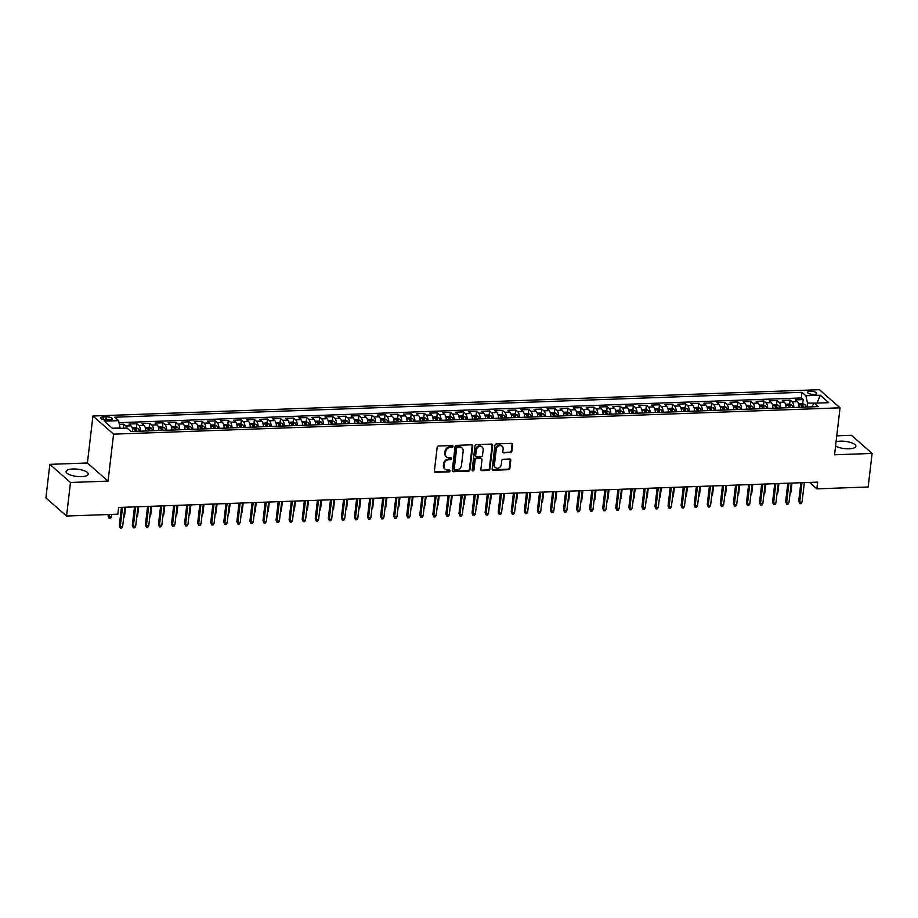 <?xml version="1.0" encoding="UTF-8"?>
<svg xmlns="http://www.w3.org/2000/svg" width="918" height="918" viewBox="0 0 918 918"><rect width="100%" height="100%" fill="white"/><g stroke="black" fill="none" stroke-linecap="round" stroke-linejoin="round"><path stroke-width="1.38" d="M453.01 446.4A0.987 0.838 131.3 0 0 452.218 445.505L438.597 445.999A1.4 1.193 131.3 0 0 437.163 447.364L434.375 471.083A1.4 1.193 131.3 0 0 435.499 472.345L449.131 471.852A0.987 0.838 131.3 0 0 449.338 470.016L447.582 470.073A4.487 3.833 131.3 0 1 445.115 469.236A4.487 3.833 131.3 0 1 443.968 466.011L444.209 464.026A4.487 3.833 131.3 0 1 448.799 459.666L450.566 459.608A0.987 0.838 131.3 0 0 450.784 457.761L449.017 457.818A4.487 3.833 131.3 0 1 446.55 456.98A4.487 3.833 131.3 0 1 445.414 453.756L445.643 451.782A4.487 3.833 131.3 0 1 450.245 447.41L452 447.353A0.987 0.838 131.3 0 0 453.01 446.4M446.55 456.98L445.999 456.487A4.487 3.833 131.3 0 1 444.851 453.262L445.081 451.289A4.487 3.833 131.3 0 1 449.682 446.928L451.449 446.859A0.987 0.838 131.3 0 0 452.413 445.528M434.501 471.783A1.4 1.193 131.3 0 0 434.937 471.863L448.569 471.37A0.987 0.838 131.3 0 0 449.533 470.027M445.115 469.236L444.553 468.742A4.487 3.833 131.3 0 1 443.417 465.518L443.646 463.544A4.487 3.833 131.3 0 1 448.248 459.172L450.004 459.115A0.987 0.838 131.3 0 0 450.979 457.772M835.564 446.045A11.154 3.638 6.7 0 0 849.139 448.799A11.154 3.638 6.7 0 0 855.863 446.286A11.154 3.638 6.7 0 0 840.44 441.156A11.154 3.638 6.7 0 0 836.057 441.81M72.797 468.983A11.154 3.638 6.7 0 0 66.073 471.496A11.154 3.638 6.7 0 0 81.507 476.626A11.154 3.638 6.7 0 0 88.231 474.101A11.154 3.638 6.7 0 0 72.797 468.983M810.342 391.298A4.579 1.492 6.7 0 0 807.588 392.33A4.579 1.492 6.7 0 0 813.922 394.43A4.579 1.492 6.7 0 0 816.676 393.397A4.579 1.492 6.7 0 0 810.342 391.298M510.419 452.643A1.4 1.193 131.3 0 0 511.854 451.277L512.634 444.633A1.4 1.193 131.3 0 0 511.51 443.36L496.374 443.91A1.4 1.193 131.3 0 0 494.94 445.276L492.151 468.983A1.4 1.193 131.3 0 0 493.276 470.257L508.411 469.706A1.4 1.193 131.3 0 0 509.846 468.341L510.798 460.308A1.4 1.193 131.3 0 0 509.662 459.034L503.19 459.275A1.4 1.193 131.3 0 0 501.756 460.629L501.285 464.623A3.752 3.202 131.3 0 1 494.423 464.864L496.259 449.258A3.752 3.202 131.3 0 1 503.121 449.005L502.812 451.61A1.4 1.193 131.3 0 0 503.936 452.884L509.857 452.161A1.4 1.193 131.3 0 0 511.292 450.795L512.072 444.14A1.4 1.193 131.3 0 0 511.957 443.428M834.531 454.789L872.1 453.435L868.164 486.988L816.871 488.846L817.663 482.134L118.617 507.47L117.837 514.172L66.544 516.031L70.491 482.478L108.06 481.124L113.568 434.145L840.05 407.821L834.531 454.789M472.747 446.079A1.4 1.193 131.3 0 0 471.623 444.805L456.487 445.356A1.4 1.193 131.3 0 0 455.053 446.722L452.264 470.429A1.4 1.193 131.3 0 0 453.389 471.703L468.524 471.152A1.4 1.193 131.3 0 0 469.959 469.786L472.747 446.079L472.185 445.586A1.4 1.193 131.3 0 0 472.07 444.874M476.431 444.633L491.566 444.082A1.4 1.193 131.3 0 1 492.691 445.356L489.902 469.064A1.4 1.193 131.3 0 1 488.468 470.429L481.996 470.659A1.4 1.193 131.3 0 1 480.86 469.396L481.996 459.78A1.4 1.193 131.3 0 0 480.871 458.507L476.568 458.656A1.4 1.193 131.3 0 0 475.134 460.021L473.952 470.039A0.987 0.838 131.3 0 1 472.162 470.096L474.996 445.999A1.4 1.193 131.3 0 1 476.431 444.633M802.699 403.736L803.193 399.594L795.344 399.869L797.386 401.659L792.165 401.854A5.715 2.306 87.9 0 1 793.852 407.5M789.641 404.207L790.123 400.064L782.285 400.351L784.316 402.13L779.095 402.325A5.715 2.306 87.9 0 1 780.782 407.982M776.571 404.677L777.053 400.535L769.215 400.822L771.258 402.612L766.025 402.795A5.715 2.306 87.9 0 1 767.712 408.453M763.501 405.159L763.994 401.005L756.145 401.292L758.188 403.082L752.967 403.277A5.715 2.306 87.9 0 1 754.653 408.923M750.442 405.63L750.924 401.487L743.087 401.763L745.118 403.553L739.897 403.748A5.715 2.306 87.9 0 1 741.583 409.394M737.372 406.1L737.854 401.958L730.017 402.245L732.059 404.035L726.826 404.218A5.715 2.306 87.9 0 1 728.513 409.876M724.302 406.571L724.795 402.428L716.947 402.715L718.989 404.505L713.768 404.689A5.715 2.306 87.9 0 1 715.455 410.346M711.243 407.053L711.725 402.899L703.888 403.186L705.919 404.976L700.698 405.171A5.715 2.306 87.9 0 1 702.385 410.816M698.173 407.523L698.655 403.381L690.818 403.656L692.86 405.446L687.628 405.641A5.715 2.306 87.9 0 1 689.315 411.298M685.103 407.994L685.597 403.851L677.748 404.138L679.79 405.928L674.569 406.112A5.715 2.306 87.9 0 1 676.256 411.769M672.045 408.464L672.527 404.322L664.689 404.608L666.72 406.399L661.499 406.582A5.715 2.306 87.9 0 1 663.186 412.239M658.975 408.946L659.457 404.804L651.619 405.079L653.662 406.869L648.429 407.064A5.715 2.306 87.9 0 1 650.116 412.71M645.905 409.417L646.398 405.274L638.549 405.561L640.592 407.34L635.371 407.535A5.715 2.306 87.9 0 1 637.058 413.192M632.846 409.887L633.328 405.745L625.491 406.031L627.522 407.821L622.301 408.005A5.715 2.306 87.9 0 1 623.988 413.662M619.776 410.369L620.258 406.215L612.421 406.502L614.463 408.292L609.231 408.476A5.715 2.306 87.9 0 1 610.918 414.133M606.706 410.839L607.2 406.697L599.351 406.972L601.393 408.762L596.172 408.958A5.715 2.306 87.9 0 1 597.859 414.603M593.648 411.31L594.13 407.167L586.292 407.454L588.323 409.233L583.102 409.428A5.715 2.306 87.9 0 1 584.789 415.085M580.578 411.78L581.06 407.638L573.222 407.925L575.265 409.715L570.032 409.898A5.715 2.306 87.9 0 1 571.719 415.556M567.508 412.262L568.001 408.108L560.164 408.395L562.195 410.185L556.974 410.369A5.715 2.306 87.9 0 1 558.66 416.026M554.449 412.733L554.931 408.59L547.094 408.866L549.125 410.656L543.904 410.851A5.715 2.306 87.9 0 1 545.59 416.497M541.379 413.203L541.861 409.061L534.024 409.348L536.066 411.138L530.833 411.321A5.715 2.306 87.9 0 1 532.52 416.979M528.309 413.674L528.802 409.531L520.965 409.818L522.996 411.608L517.775 411.792A5.715 2.306 87.9 0 1 519.462 417.449M515.25 414.156L515.732 410.002L507.895 410.289L509.926 412.079L504.705 412.274A5.715 2.306 87.9 0 1 506.392 417.919M502.18 414.626L502.662 410.484L494.825 410.759L496.868 412.549L491.635 412.744A5.715 2.306 87.9 0 1 493.322 418.39M489.11 415.097L489.604 410.954L481.766 411.241L483.797 413.031L478.576 413.215A5.715 2.306 87.9 0 1 480.263 418.872M476.052 415.567L476.534 411.425L468.696 411.712L470.727 413.502L465.506 413.685A5.715 2.306 87.9 0 1 467.193 419.342M462.982 416.049L463.464 411.895L455.626 412.182L457.669 413.972L452.436 414.167A5.715 2.306 87.9 0 1 454.123 419.813M449.912 416.52L450.405 412.377L442.568 412.652L444.599 414.443L439.378 414.638A5.715 2.306 87.9 0 1 441.065 420.295M436.853 416.99L437.335 412.848L429.498 413.134L431.529 414.925L426.308 415.108A5.715 2.306 87.9 0 1 427.995 420.765M423.783 417.472L424.265 413.318L416.428 413.605L418.47 415.395L413.238 415.579A5.715 2.306 87.9 0 1 414.925 421.236M410.713 417.942L411.207 413.8L403.369 414.075L405.4 415.865L400.179 416.061A5.715 2.306 87.9 0 1 401.866 421.706M397.655 418.413L398.137 414.27L390.299 414.557L392.33 416.336L387.109 416.531A5.715 2.306 87.9 0 1 388.796 422.188M384.585 418.883L385.067 414.741L377.229 415.028L379.272 416.818L374.039 417.001A5.715 2.306 87.9 0 1 375.726 422.659M371.515 419.365L372.008 415.211L364.171 415.498L366.202 417.288L360.981 417.472A5.715 2.306 87.9 0 1 362.667 423.129M358.456 419.836L358.938 415.693L351.101 415.969L353.132 417.759L347.911 417.954A5.715 2.306 87.9 0 1 349.597 423.6M345.386 420.306L345.868 416.164L338.031 416.451L340.073 418.229L334.841 418.424A5.715 2.306 87.9 0 1 336.527 424.082M332.316 420.777L332.809 416.634L324.972 416.921L327.003 418.711L321.782 418.895A5.715 2.306 87.9 0 1 323.469 424.552M319.257 421.259L319.739 417.105L311.902 417.392L313.933 419.182L308.712 419.377A5.715 2.306 87.9 0 1 310.399 425.023M306.187 421.729L306.669 417.587L298.832 417.862L300.874 419.652L295.642 419.847A5.715 2.306 87.9 0 1 297.329 425.493M293.117 422.2L293.611 418.057L285.773 418.344L287.804 420.134L282.583 420.318A5.715 2.306 87.9 0 1 284.27 425.975M280.059 422.67L280.541 418.528L272.703 418.815L274.734 420.605L269.513 420.788A5.715 2.306 87.9 0 1 271.2 426.445M266.989 423.152L267.471 418.998L259.633 419.285L261.676 421.075L256.443 421.27A5.715 2.306 87.9 0 1 258.13 426.916M253.919 423.623L254.412 419.48L246.575 419.755L248.606 421.546L243.385 421.741A5.715 2.306 87.9 0 1 245.072 427.386M240.86 424.093L241.342 419.951L233.505 420.237L235.536 422.028L230.315 422.211A5.715 2.306 87.9 0 1 232.002 427.868M227.79 424.564L228.272 420.421L220.435 420.708L222.477 422.498L217.245 422.682A5.715 2.306 87.9 0 1 218.932 428.339M214.72 425.045L215.214 420.892L207.376 421.178L209.407 422.969L204.186 423.164A5.715 2.306 87.9 0 1 205.873 428.809M201.662 425.516L202.144 421.373L194.306 421.66L196.337 423.439L191.116 423.634A5.715 2.306 87.9 0 1 192.803 429.291M188.592 425.986L189.074 421.844L181.236 422.131L183.279 423.921L178.046 424.105A5.715 2.306 87.9 0 1 179.733 429.762M175.522 426.468L176.015 422.314L168.178 422.601L170.209 424.391L164.988 424.575A5.715 2.306 87.9 0 1 166.674 430.232M162.463 426.939L162.945 422.796L155.108 423.072L157.139 424.862L151.918 425.057A5.715 2.306 87.9 0 1 153.604 430.703M149.393 427.409L149.875 423.267L142.038 423.554L144.08 425.332L138.847 425.527A5.715 2.306 87.9 0 1 140.534 431.185M136.323 427.88L136.816 423.737L128.979 424.024L131.01 425.814A5.715 2.306 87.9 0 1 132.697 431.46M106.855 420.008L109.724 419.893A4.429 1.446 6.7 0 0 112.398 418.895A4.429 1.446 6.7 0 0 106.27 416.864L103.39 416.967A4.429 1.446 6.7 0 0 100.716 417.965A4.429 1.446 6.7 0 0 106.855 420.008M113.568 434.145L92.925 416.015L819.407 389.691L840.05 407.821M803.193 399.594L801.322 397.953L801.976 392.307L114.704 417.22L118.606 420.651L120.166 428.35M801.976 392.307L805.889 395.738L820.256 395.222L828.747 402.669L814.369 403.186L818.282 406.617L130.999 431.529L127.086 428.098L112.719 428.614L104.239 421.167L118.606 420.651M123.276 428.236L123.746 424.208L125.789 425.998A5.715 2.306 87.9 0 1 126.948 428.098M136.816 423.737L138.847 425.527M149.875 423.267L151.918 425.057M162.945 422.796L164.988 424.575M176.015 422.314L178.046 424.105M189.074 421.844L191.116 423.634M202.144 421.373L204.186 423.164M215.214 420.892L217.245 422.682M228.272 420.421L230.315 422.211M241.342 419.951L243.385 421.741M254.412 419.48L256.443 421.27M267.471 418.998L269.513 420.788M280.541 418.528L282.583 420.318M293.611 418.057L295.642 419.847M306.669 417.587L308.712 419.377M319.739 417.105L321.782 418.895M332.809 416.634L334.841 418.424M345.868 416.164L347.911 417.954M358.938 415.693L360.981 417.472M372.008 415.211L374.039 417.001M385.067 414.741L387.109 416.531M398.137 414.27L400.179 416.061M411.207 413.8L413.238 415.579M424.265 413.318L426.308 415.108M437.335 412.848L439.378 414.638M450.405 412.377L452.436 414.167M463.464 411.895L465.506 413.685M476.534 411.425L478.576 413.215M489.604 410.954L491.635 412.744M502.662 410.484L504.705 412.274M515.732 410.002L517.775 411.792M528.802 409.531L530.833 411.321M541.861 409.061L543.904 410.851M554.931 408.59L556.974 410.369M568.001 408.108L570.032 409.898M581.06 407.638L583.102 409.428M594.13 407.167L596.172 408.958M607.2 406.697L609.231 408.476M620.258 406.215L622.301 408.005M633.328 405.745L635.371 407.535M646.398 405.274L648.429 407.064M659.457 404.804L661.499 406.582M672.527 404.322L674.569 406.112M685.597 403.851L687.628 405.641M698.655 403.381L700.698 405.171M711.725 402.899L713.768 404.689M724.795 402.428L726.826 404.218M737.854 401.958L739.897 403.748M750.924 401.487L752.967 403.277M763.994 401.005L766.025 402.795M777.053 400.535L779.095 402.325M790.123 400.064L792.165 401.854M801.322 397.953L119.053 422.67M123.746 424.208L119.42 424.368M816.595 403.105L807.484 403.071L807.025 407.03M120.212 427.972L112.317 428.258M108.06 481.124L87.405 462.993L49.836 464.347L70.491 482.478M49.836 464.347L45.9 497.9L66.544 516.031M872.1 453.435L851.456 435.304L836.757 435.832M87.405 462.993L92.925 416.015M809.561 482.42L816.871 488.846M817.043 403.094L820.256 395.222M811.478 406.869L814.369 403.186M145.767 430.99A5.715 2.306 -92.1 0 0 144.08 425.332M158.837 430.519A5.715 2.306 -92.1 0 0 157.139 424.862M171.895 430.049A5.715 2.306 -92.1 0 0 170.209 424.391M184.966 429.567A5.715 2.306 -92.1 0 0 183.279 423.921M198.036 429.096A5.715 2.306 -92.1 0 0 196.337 423.439M211.094 428.626A5.715 2.306 -92.1 0 0 209.407 422.969M224.164 428.155A5.715 2.306 -92.1 0 0 222.477 422.498M237.234 427.673A5.715 2.306 -92.1 0 0 235.536 422.028M250.293 427.203A5.715 2.306 -92.1 0 0 248.606 421.546M263.363 426.732A5.715 2.306 -92.1 0 0 261.676 421.075M276.433 426.25A5.715 2.306 -92.1 0 0 274.734 420.605M289.491 425.78A5.715 2.306 -92.1 0 0 287.804 420.134M302.561 425.309A5.715 2.306 -92.1 0 0 300.874 419.652M315.631 424.839A5.715 2.306 -92.1 0 0 313.933 419.182M328.69 424.357A5.715 2.306 -92.1 0 0 327.003 418.711M341.76 423.886A5.715 2.306 -92.1 0 0 340.073 418.229M354.83 423.416A5.715 2.306 -92.1 0 0 353.132 417.759M367.889 422.946A5.715 2.306 -92.1 0 0 366.202 417.288M380.959 422.464A5.715 2.306 -92.1 0 0 379.272 416.818M394.029 421.993A5.715 2.306 -92.1 0 0 392.33 416.336M407.087 421.523A5.715 2.306 -92.1 0 0 405.4 415.865M420.157 421.052A5.715 2.306 -92.1 0 0 418.47 415.395M433.216 420.57A5.715 2.306 -92.1 0 0 431.529 414.925M446.286 420.1A5.715 2.306 -92.1 0 0 444.599 414.443M459.356 419.629A5.715 2.306 -92.1 0 0 457.669 413.972M472.414 419.147A5.715 2.306 -92.1 0 0 470.727 413.502M485.484 418.677A5.715 2.306 -92.1 0 0 483.797 413.031M498.554 418.206A5.715 2.306 -92.1 0 0 496.868 412.549M511.613 417.736A5.715 2.306 -92.1 0 0 509.926 412.079M524.683 417.254A5.715 2.306 -92.1 0 0 522.996 411.608M537.753 416.783A5.715 2.306 -92.1 0 0 536.066 411.138M550.811 416.313A5.715 2.306 -92.1 0 0 549.125 410.656M563.881 415.843A5.715 2.306 -92.1 0 0 562.195 410.185M576.952 415.361A5.715 2.306 -92.1 0 0 575.265 409.715M590.01 414.89A5.715 2.306 -92.1 0 0 588.323 409.233M603.08 414.42A5.715 2.306 -92.1 0 0 601.393 408.762M616.15 413.949A5.715 2.306 -92.1 0 0 614.463 408.292M629.209 413.467A5.715 2.306 -92.1 0 0 627.522 407.821M642.279 412.997A5.715 2.306 -92.1 0 0 640.592 407.34M655.349 412.526A5.715 2.306 -92.1 0 0 653.662 406.869M668.407 412.056A5.715 2.306 -92.1 0 0 666.72 406.399M681.477 411.574A5.715 2.306 -92.1 0 0 679.79 405.928M694.547 411.103A5.715 2.306 -92.1 0 0 692.86 405.446M707.606 410.633A5.715 2.306 -92.1 0 0 705.919 404.976M720.676 410.151A5.715 2.306 -92.1 0 0 718.989 404.505M733.746 409.68A5.715 2.306 -92.1 0 0 732.059 404.035M746.804 409.21A5.715 2.306 -92.1 0 0 745.118 403.553M759.875 408.739A5.715 2.306 -92.1 0 0 758.188 403.082M772.945 408.258A5.715 2.306 -92.1 0 0 771.258 402.612M786.003 407.787A5.715 2.306 -92.1 0 0 784.316 402.13M799.073 407.317A5.715 2.306 -92.1 0 0 797.386 401.659M807.484 403.071L805.889 395.738M452.39 471.141A1.4 1.193 131.3 0 0 452.838 471.209L467.962 470.659A1.4 1.193 131.3 0 0 469.408 469.293L472.185 445.586M457.68 447.146A0.987 0.838 131.3 0 0 456.671 448.099L454.226 468.914A0.987 0.838 131.3 0 0 455.018 469.809L456.877 469.741A4.487 3.833 131.3 0 0 461.479 465.369L463.154 451.151A4.487 3.833 131.3 0 0 462.006 447.915A4.487 3.833 131.3 0 0 459.539 447.077L457.118 446.653A0.987 0.838 131.3 0 0 456.12 447.605L456.671 448.099M454.479 469.626L453.917 469.132A0.987 0.838 131.3 0 1 453.676 468.421L456.12 447.605M462.006 447.915L461.444 447.433A4.487 3.833 131.3 0 0 458.977 446.584L459.539 447.077M457.118 446.653L458.977 446.584M480.986 470.108A1.4 1.193 131.3 0 0 481.434 470.177L487.906 469.936A1.4 1.193 131.3 0 0 489.351 468.57L492.128 444.863A1.4 1.193 131.3 0 0 492.014 444.151M481.64 458.771L481.078 458.277A1.4 1.193 131.3 0 0 480.309 458.013L476.006 458.174A1.4 1.193 131.3 0 0 474.572 459.539L473.401 469.546L473.952 470.039M472.196 470.486A0.987 0.838 131.3 0 0 473.401 469.546M483.166 449.797A3.752 3.202 131.3 0 0 476.304 450.049L475.662 455.546A1.4 1.193 131.3 0 0 476.786 456.82L481.078 456.659A1.4 1.193 131.3 0 0 482.524 455.294L483.166 449.797M482.214 447.1L481.652 446.607A3.752 3.202 131.3 0 0 475.742 449.556L476.304 450.049M476.017 456.556L475.455 456.062A1.4 1.193 131.3 0 1 475.099 455.053L475.742 449.556M502.938 452.322A1.4 1.193 131.3 0 0 503.385 452.39L509.857 452.161M502.157 446.309L501.607 445.827A3.752 3.202 131.3 0 0 495.697 448.764L496.259 449.258M495.376 467.56L494.813 467.078A3.752 3.202 131.3 0 1 493.861 464.382L495.697 448.764M492.277 469.695A1.4 1.193 131.3 0 0 492.725 469.764L507.849 469.213A1.4 1.193 131.3 0 0 509.295 467.847L510.236 459.815A1.4 1.193 131.3 0 0 510.11 459.103M122.966 428.247L120.166 428.316M111.457 516.891L110.504 518.463L109.196 518.509L108.094 516.1L109.104 516.983L111.457 516.891L111.744 514.401M109.196 518.509L109.391 514.482M108.094 516.1L108.278 514.516M121.428 507.367L119.26 525.899L120.258 526.783L122.542 507.321M122.61 526.691L121.658 528.263L120.35 528.309L120.258 526.783L122.61 526.691L124.894 507.241M120.35 528.309L119.26 525.899M132.651 430.473A3.787 1.526 87.9 0 1 132.858 431.46M132.169 427.88L135.967 427.742L138.388 428.672A3.787 1.526 87.9 0 1 139.387 431.219M136.908 431.311A3.787 1.526 -92.1 0 0 136.3 429.303L134.728 429.36A3.787 1.526 87.9 0 1 135.336 431.368M136.3 429.303L136.071 431.231A1.928 0.78 87.9 0 1 136.105 431.345M123.815 516.444L124.515 516.421L125.594 507.206M124.515 516.421L123.655 517.844M145.721 430.003A3.787 1.526 87.9 0 1 145.916 430.99M145.239 427.409L149.026 427.272L151.447 428.201A3.787 1.526 87.9 0 1 152.457 430.749M149.967 430.84A3.787 1.526 -92.1 0 0 149.37 428.821L147.798 428.878A3.787 1.526 87.9 0 1 148.406 430.898M149.37 428.821L149.141 430.76A1.928 0.78 87.9 0 1 149.175 430.863M136.885 515.973L137.585 515.95L138.664 506.736M137.585 515.95L136.713 517.373M158.791 429.532A3.787 1.526 87.9 0 1 158.986 430.508M158.298 426.939L162.096 426.801L164.517 427.731A3.787 1.526 87.9 0 1 165.515 430.278M163.037 430.37A3.787 1.526 -92.1 0 0 162.429 428.35L160.868 428.408A3.787 1.526 87.9 0 1 161.465 430.427M162.429 428.35L162.211 430.278A1.928 0.78 87.9 0 1 162.234 430.393M149.944 515.503L150.655 515.48L151.734 506.266M150.655 515.48L149.783 516.903M171.85 429.05A3.787 1.526 87.9 0 1 172.056 430.037M171.368 426.457L175.154 426.319L177.587 427.26A3.787 1.526 87.9 0 1 178.585 429.796M176.107 429.888A3.787 1.526 -92.1 0 0 175.499 427.88L173.927 427.937A3.787 1.526 87.9 0 1 174.535 429.945M175.499 427.88L175.269 429.808A1.928 0.78 87.9 0 1 175.304 429.922M163.014 515.021L163.714 514.998L164.792 505.795M163.714 514.998L162.853 516.432M134.498 506.885L132.318 525.429L133.328 526.312L135.612 506.851M135.68 526.221L134.728 527.793L133.42 527.839L133.328 526.312L135.68 526.221L137.964 506.759M133.42 527.839L132.318 525.429M147.569 506.415L145.388 524.947L146.398 525.83L148.682 506.38M148.75 525.75L147.798 527.311L146.49 527.368L146.398 525.83L148.75 525.75L151.034 506.288M146.49 527.368L145.388 524.947M160.627 505.944L158.458 524.476L159.457 525.36L161.74 505.898M161.809 525.28L160.857 526.84L159.548 526.886L159.457 525.36L161.809 525.28L164.093 505.818M159.548 526.886L158.458 524.476M173.697 505.474L171.517 524.006L172.527 524.889L174.81 505.428M174.879 524.798L173.927 526.37L172.618 526.416L172.527 524.889L174.879 524.798L177.163 505.348M172.618 526.416L171.517 524.006M184.92 428.58A3.787 1.526 87.9 0 1 185.115 429.567M184.438 425.986L188.224 425.849L190.646 426.778A3.787 1.526 87.9 0 1 191.655 429.326M189.165 429.417A3.787 1.526 -92.1 0 0 188.569 427.409L186.997 427.467A3.787 1.526 87.9 0 1 187.605 429.475M188.569 427.409L188.339 429.337A1.928 0.78 87.9 0 1 188.374 429.452M176.084 514.55L176.784 514.528L177.862 505.313M176.784 514.528L175.912 515.95M186.767 504.992L184.587 523.535L185.597 524.408L187.88 504.957M187.949 524.327L186.997 525.899L185.688 525.945L185.597 524.408L187.949 524.327L190.233 504.866M185.688 525.945L184.587 523.535M197.99 428.109A3.787 1.526 87.9 0 1 198.185 429.096M197.496 425.516L201.294 425.378L203.716 426.308A3.787 1.526 87.9 0 1 204.714 428.855M202.235 428.947A3.787 1.526 -92.1 0 0 201.627 426.927L200.067 426.985A3.787 1.526 87.9 0 1 200.663 429.004M201.627 426.927L201.409 428.867A1.928 0.78 87.9 0 1 201.432 428.97M189.142 514.08L189.854 514.057L190.933 504.843M189.854 514.057L188.982 515.48M199.826 504.521L197.657 523.053L198.655 523.937L200.939 504.487M201.008 523.857L200.055 525.417L198.747 525.475L198.655 523.937L201.008 523.857L203.291 504.395M198.747 525.475L197.657 523.053M211.048 427.639A3.787 1.526 87.9 0 1 211.255 428.614M210.566 425.034L214.353 424.896L216.786 425.837A3.787 1.526 87.9 0 1 217.784 428.385M215.305 428.476A3.787 1.526 -92.1 0 0 214.697 426.457L213.125 426.514A3.787 1.526 87.9 0 1 213.733 428.522M214.697 426.457L214.468 428.385A1.928 0.78 87.9 0 1 214.502 428.499M202.212 513.61L202.912 513.575L203.991 504.372M202.912 513.575L202.052 515.009M212.896 504.051L210.715 522.583L211.725 523.467L214.009 504.005M214.078 523.386L213.125 524.947L211.817 524.993L211.725 523.467L214.078 523.386L216.361 503.925M211.817 524.993L210.715 522.583M224.118 427.157A3.787 1.526 87.9 0 1 224.313 428.144M223.636 424.564L227.423 424.426L229.844 425.367A3.787 1.526 87.9 0 1 230.854 427.903M228.364 427.995A3.787 1.526 -92.1 0 0 227.767 425.986L226.195 426.044A3.787 1.526 87.9 0 1 226.803 428.052M227.767 425.986L227.538 427.914A1.928 0.78 87.9 0 1 227.572 428.029M215.282 513.128L215.982 513.105L217.061 503.902M215.982 513.105L215.11 514.539M225.966 503.58L223.785 522.112L224.795 522.996L227.079 503.534M227.148 522.904L226.195 524.476L224.887 524.522L224.795 522.996L227.148 522.904L229.431 503.454M224.887 524.522L223.785 522.112M237.188 426.686A3.787 1.526 87.9 0 1 237.383 427.673M236.695 424.093L240.493 423.955L242.914 424.885A3.787 1.526 87.9 0 1 243.913 427.432M241.434 427.524A3.787 1.526 -92.1 0 0 240.826 425.516L239.265 425.573A3.787 1.526 87.9 0 1 239.862 427.581M240.826 425.516L240.608 427.444A1.928 0.78 87.9 0 1 240.631 427.559M228.341 512.657L229.052 512.634L230.131 503.42M229.052 512.634L228.18 514.057M239.024 503.098L236.855 521.642L237.854 522.514L240.137 503.064M240.206 522.434L239.254 524.006L237.946 524.052L237.854 522.514L240.206 522.434L242.49 502.972M237.946 524.052L236.855 521.642M250.247 426.216A3.787 1.526 87.9 0 1 250.453 427.203M249.765 423.623L253.552 423.485L255.984 424.414A3.787 1.526 87.9 0 1 256.983 426.962M254.504 427.054A3.787 1.526 -92.1 0 0 253.896 425.034L252.324 425.091A3.787 1.526 87.9 0 1 252.932 427.111M253.896 425.034L253.666 426.973A1.928 0.78 87.9 0 1 253.701 427.077M241.411 512.187L242.111 512.164L243.19 502.949M242.111 512.164L241.25 513.587M252.094 502.628L249.914 521.16L250.924 522.044L253.207 502.582M253.276 521.963L252.324 523.524L251.016 523.57L250.924 522.044L253.276 521.963L255.56 502.502M251.016 523.57L249.914 521.16M263.317 425.734A3.787 1.526 87.9 0 1 263.512 426.721M262.835 423.141L266.622 423.003L269.043 423.944A3.787 1.526 87.9 0 1 270.053 426.491M267.563 426.572A3.787 1.526 -92.1 0 0 266.966 424.564L265.394 424.621A3.787 1.526 87.9 0 1 266.002 426.629M266.966 424.564L266.736 426.491A1.928 0.78 87.9 0 1 266.771 426.606M254.481 511.716L255.181 511.682L256.26 502.479M255.181 511.682L254.309 513.116M265.164 502.157L262.984 520.69L263.994 521.573L266.277 502.112M266.346 521.481L265.394 523.053L264.086 523.099L263.994 521.573L266.346 521.481L268.63 502.031M264.086 523.099L262.984 520.69M276.387 425.264A3.787 1.526 87.9 0 1 276.582 426.25M275.893 422.67L279.692 422.532L282.113 423.473A3.787 1.526 87.9 0 1 283.111 426.009M280.633 426.101A3.787 1.526 -92.1 0 0 280.024 424.093L278.464 424.15A3.787 1.526 87.9 0 1 279.061 426.159M280.024 424.093L279.806 426.021A1.928 0.78 87.9 0 1 279.829 426.136M267.54 511.234L268.251 511.211L269.33 502.008M268.251 511.211L267.379 512.646M278.223 501.676L276.054 520.219L277.052 521.103L279.336 501.641M279.405 521.011L278.452 522.583L277.144 522.629L277.052 521.103L279.405 521.011L281.688 501.561M277.144 522.629L276.054 520.219M289.445 424.793A3.787 1.526 87.9 0 1 289.652 425.78M288.963 422.2L292.75 422.062L295.183 422.991A3.787 1.526 87.9 0 1 296.181 425.539M293.703 425.631A3.787 1.526 -92.1 0 0 293.094 423.623L291.522 423.668A3.787 1.526 87.9 0 1 292.131 425.688M293.094 423.623L292.865 425.55A1.928 0.78 87.9 0 1 292.899 425.654M280.61 510.764L281.31 510.741L282.388 501.526M281.31 510.741L280.449 512.164M291.293 501.205L289.113 519.737L290.122 520.621L292.406 501.171M292.475 520.54L291.522 522.112L290.214 522.158L290.122 520.621L292.475 520.54L294.758 501.079M290.214 522.158L289.113 519.737M302.515 424.323A3.787 1.526 87.9 0 1 302.711 425.298M302.033 421.729L305.82 421.591L308.241 422.521A3.787 1.526 87.9 0 1 309.251 425.068M306.761 425.16A3.787 1.526 -92.1 0 0 306.164 423.141L304.592 423.198A3.787 1.526 87.9 0 1 305.201 425.218M306.164 423.141L305.935 425.08A1.928 0.78 87.9 0 1 305.969 425.183M293.68 510.293L294.38 510.27L295.458 501.056M294.38 510.27L293.508 511.693M304.363 500.735L302.183 519.267L303.192 520.15L305.476 500.689M305.533 520.07L304.592 521.631L303.284 521.676L303.192 520.15L305.533 520.07L307.828 500.608M303.284 521.676L302.183 519.267M315.585 423.841A3.787 1.526 87.9 0 1 315.781 424.827M315.092 421.247L318.89 421.11L321.311 422.05A3.787 1.526 87.9 0 1 322.31 424.598M319.831 424.678A3.787 1.526 -92.1 0 0 319.223 422.67L317.662 422.728A3.787 1.526 87.9 0 1 318.259 424.736M319.223 422.67L319.005 424.598A1.928 0.78 87.9 0 1 319.028 424.713M306.738 509.823L307.438 509.788L308.528 500.585M307.438 509.788L306.578 511.223M317.421 500.264L315.253 518.796L316.251 519.68L318.535 500.218M318.603 519.588L317.651 521.16L316.343 521.206L316.251 519.68L318.603 519.588L320.887 500.138M316.343 521.206L315.253 518.796M328.644 423.37A3.787 1.526 87.9 0 1 328.851 424.357M328.162 420.777L331.949 420.639L334.381 421.569A3.787 1.526 87.9 0 1 335.38 424.116M332.901 424.208A3.787 1.526 -92.1 0 0 332.293 422.2L330.721 422.257A3.787 1.526 87.9 0 1 331.329 424.265M332.293 422.2L332.064 424.127A1.928 0.78 87.9 0 1 332.098 424.242M319.808 509.341L320.508 509.318L321.587 500.115M320.508 509.318L319.648 510.741M330.491 499.782L328.311 518.326L329.321 519.209L331.605 499.748M331.673 519.118L330.721 520.69L329.413 520.736L329.321 519.209L331.673 519.118L333.957 499.656M329.413 520.736L328.311 518.326M341.714 422.9A3.787 1.526 87.9 0 1 341.909 423.886M341.232 420.306L345.019 420.169L347.44 421.098A3.787 1.526 87.9 0 1 348.45 423.646M345.96 423.737A3.787 1.526 -92.1 0 0 345.363 421.718L343.791 421.775A3.787 1.526 87.9 0 1 344.399 423.795M345.363 421.718L345.134 423.657A1.928 0.78 87.9 0 1 345.168 423.76M332.878 508.87L333.578 508.847L334.657 499.633M333.578 508.847L332.706 510.27M343.561 499.312L341.381 517.844L342.391 518.727L344.675 499.277M344.732 518.647L343.791 520.208L342.483 520.265L342.391 518.727L344.732 518.647L347.027 499.185M342.483 520.265L341.381 517.844M354.784 422.429A3.787 1.526 87.9 0 1 354.979 423.405M354.291 419.836L358.089 419.698L360.51 420.628A3.787 1.526 87.9 0 1 361.508 423.175M359.03 423.267A3.787 1.526 -92.1 0 0 358.422 421.247L356.861 421.305A3.787 1.526 87.9 0 1 357.458 423.324M358.422 421.247L358.204 423.175A1.928 0.78 87.9 0 1 358.227 423.29M345.937 508.4L346.637 508.377L347.727 499.162M346.637 508.377L345.776 509.8M356.62 498.841L354.451 517.373L355.45 518.257L357.733 498.795M357.802 518.177L356.85 519.737L355.541 519.783L355.45 518.257L357.802 518.177L360.086 498.715M355.541 519.783L354.451 517.373M367.843 421.947A3.787 1.526 87.9 0 1 368.049 422.934M367.361 419.354L371.147 419.216L373.58 420.157A3.787 1.526 87.9 0 1 374.578 422.693M372.1 422.785A3.787 1.526 -92.1 0 0 371.492 420.777L369.92 420.834A3.787 1.526 87.9 0 1 370.528 422.842M371.492 420.777L371.262 422.705A1.928 0.78 87.9 0 1 371.297 422.819M359.007 507.929L359.707 507.895L360.785 498.692M359.707 507.895L358.846 509.329M369.69 498.371L367.51 516.903L368.52 517.786L370.803 498.325M370.872 517.695L369.92 519.267L368.611 519.313L368.52 517.786L370.872 517.695L373.156 498.244M368.611 519.313L367.51 516.903M380.913 421.477A3.787 1.526 87.9 0 1 381.108 422.464M380.431 418.883L384.217 418.746L386.639 419.675A3.787 1.526 87.9 0 1 387.648 422.223M385.158 422.314A3.787 1.526 -92.1 0 0 384.562 420.306L382.99 420.364A3.787 1.526 87.9 0 1 383.598 422.372M384.562 420.306L384.332 422.234A1.928 0.78 87.9 0 1 384.367 422.349M372.077 507.447L372.777 507.424L373.856 498.21M372.777 507.424L371.905 508.847M382.76 497.889L380.58 516.432L381.59 517.316L383.873 497.854M383.931 517.224L382.99 518.796L381.681 518.842L381.59 517.316L383.931 517.224L386.226 497.763M381.681 518.842L380.58 516.432M393.983 421.006A3.787 1.526 87.9 0 1 394.178 421.993M393.489 418.413L397.287 418.275L399.709 419.205A3.787 1.526 87.9 0 1 400.707 421.752M398.228 421.844A3.787 1.526 -92.1 0 0 397.62 419.824L396.06 419.882A3.787 1.526 87.9 0 1 396.656 421.901M397.62 419.824L397.402 421.764A1.928 0.78 87.9 0 1 397.425 421.867M385.135 506.977L385.835 506.954L386.926 497.74M385.835 506.954L384.975 508.377M395.819 497.418L393.65 515.95L394.648 516.834L396.932 497.384M397.001 516.754L396.048 518.314L394.74 518.372L394.648 516.834L397.001 516.754L399.284 497.292M394.74 518.372L393.65 515.95M407.041 420.536A3.787 1.526 87.9 0 1 407.248 421.511M406.559 417.942L410.346 417.805L412.779 418.734A3.787 1.526 87.9 0 1 413.777 421.282M411.298 421.373A3.787 1.526 -92.1 0 0 410.69 419.354L409.118 419.411A3.787 1.526 87.9 0 1 409.726 421.419M410.69 419.354L410.461 421.282A1.928 0.78 87.9 0 1 410.495 421.396M398.205 506.506L398.905 506.472L399.984 497.269M398.905 506.472L398.045 507.906M408.889 496.948L406.708 515.48L407.718 516.364L410.002 496.902M410.071 516.283L409.118 517.844L407.81 517.89L407.718 516.364L410.071 516.283L412.354 496.822M407.81 517.89L406.708 515.48M420.111 420.054A3.787 1.526 87.9 0 1 420.306 421.041M419.629 417.461L423.416 417.323L425.837 418.264A3.787 1.526 87.9 0 1 426.847 420.8M424.357 420.892A3.787 1.526 -92.1 0 0 423.76 418.883L422.188 418.941A3.787 1.526 87.9 0 1 422.796 420.949M423.76 418.883L423.531 420.811A1.928 0.78 87.9 0 1 423.565 420.926M411.275 506.025L411.975 506.002L413.054 496.799M411.975 506.002L411.103 507.436M421.959 496.477L419.778 515.009L420.788 515.893L423.072 496.431M423.129 515.801L422.188 517.373L420.88 517.419L420.788 515.893L423.129 515.801L425.424 496.351M420.88 517.419L419.778 515.009M433.181 419.583A3.787 1.526 87.9 0 1 433.376 420.57M432.688 416.99L436.486 416.852L438.907 417.782A3.787 1.526 87.9 0 1 439.906 420.329M437.427 420.421A3.787 1.526 -92.1 0 0 436.819 418.413L435.258 418.47A3.787 1.526 87.9 0 1 435.855 420.478M436.819 418.413L436.601 420.341A1.928 0.78 87.9 0 1 436.624 420.455M424.334 505.554L425.034 505.531L426.124 496.317M425.034 505.531L424.173 506.954M435.017 495.995L432.848 514.539L433.847 515.411L436.13 495.961M436.199 515.331L435.247 516.903L433.939 516.949L433.847 515.411L436.199 515.331L438.483 495.869M433.939 516.949L432.848 514.539M446.24 419.113A3.787 1.526 87.9 0 1 446.446 420.1M445.758 416.52L449.545 416.382L451.977 417.311A3.787 1.526 87.9 0 1 452.976 419.859M450.497 419.951A3.787 1.526 -92.1 0 0 449.889 417.931L448.317 417.988A3.787 1.526 87.9 0 1 448.925 420.008M449.889 417.931L449.659 419.87A1.928 0.78 87.9 0 1 449.694 419.974M437.404 505.084L438.104 505.061L439.183 495.846M438.104 505.061L437.243 506.484M459.31 418.631A3.787 1.526 87.9 0 1 459.505 419.618M458.828 416.038L462.615 415.9L465.036 416.841A3.787 1.526 87.9 0 1 466.046 419.388M463.556 419.469A3.787 1.526 -92.1 0 0 462.959 417.461L461.387 417.518A3.787 1.526 87.9 0 1 461.995 419.526M462.959 417.461L462.729 419.388A1.928 0.78 87.9 0 1 462.764 419.503M450.474 504.613L451.174 504.579L452.253 495.376M451.174 504.579L450.302 506.013M472.38 418.16A3.787 1.526 87.9 0 1 472.575 419.147M471.886 415.567L475.685 415.429L478.106 416.37A3.787 1.526 87.9 0 1 479.104 418.906M476.626 418.998A3.787 1.526 -92.1 0 0 476.017 416.99L474.457 417.047A3.787 1.526 87.9 0 1 475.054 419.056M476.017 416.99L475.799 418.918A1.928 0.78 87.9 0 1 475.822 419.033M463.533 504.131L464.233 504.108L465.323 494.905M464.233 504.108L463.372 505.543M448.087 495.525L445.907 514.057L446.917 514.941L449.2 495.49M449.269 514.86L448.317 516.421L447.009 516.467L446.917 514.941L449.269 514.86L451.553 495.399M447.009 516.467L445.907 514.057M461.157 495.054L458.977 513.587L459.987 514.47L462.27 495.009M462.328 514.378L461.387 515.95L460.079 515.996L459.987 514.47L462.328 514.378L464.623 494.928M460.079 515.996L458.977 513.587M474.216 494.572L472.047 513.116L473.045 514L475.329 494.538M475.398 513.908L474.445 515.48L473.137 515.526L473.045 514L475.398 513.908L477.681 494.458M473.137 515.526L472.047 513.116M485.438 417.69A3.787 1.526 87.9 0 1 485.645 418.677M484.956 415.097L488.743 414.959L491.176 415.888A3.787 1.526 87.9 0 1 492.174 418.436M489.696 418.528A3.787 1.526 -92.1 0 0 489.087 416.52L487.515 416.577A3.787 1.526 87.9 0 1 488.124 418.585M489.087 416.52L488.858 418.447A1.928 0.78 87.9 0 1 488.892 418.551M476.603 503.661L477.303 503.638L478.381 494.423M477.303 503.638L476.442 505.061M487.286 494.102L485.106 512.646L486.115 513.518L488.399 494.068M488.468 513.437L487.515 515.009L486.207 515.055L486.115 513.518L488.468 513.437L490.751 493.976M486.207 515.055L485.106 512.646M498.508 417.22A3.787 1.526 87.9 0 1 498.704 418.195M498.026 414.626L501.813 414.488L504.234 415.418A3.787 1.526 87.9 0 1 505.244 417.965M502.754 418.057A3.787 1.526 -92.1 0 0 502.157 416.038L500.585 416.095A3.787 1.526 87.9 0 1 501.194 418.115M502.157 416.038L501.928 417.977A1.928 0.78 87.9 0 1 501.962 418.08M489.673 503.19L490.373 503.167L491.451 493.953M490.373 503.167L489.501 504.59M500.356 493.632L498.176 512.164L499.185 513.047L501.469 493.586M501.526 512.967L500.585 514.528L499.277 514.573L499.185 513.047L501.526 512.967L503.821 493.505M499.277 514.573L498.176 512.164M511.578 416.738A3.787 1.526 87.9 0 1 511.774 417.724M511.085 414.144L514.883 414.007L517.304 414.947A3.787 1.526 87.9 0 1 518.303 417.495M515.824 417.575A3.787 1.526 -92.1 0 0 515.216 415.567L513.655 415.624A3.787 1.526 87.9 0 1 514.252 417.633M515.216 415.567L514.998 417.495A1.928 0.78 87.9 0 1 515.021 417.61M502.731 502.72L503.431 502.685L504.521 493.482M503.431 502.685L502.571 504.12M513.414 493.161L511.246 511.693L512.244 512.577L514.528 493.115M514.596 512.485L513.644 514.057L512.336 514.103L512.244 512.577L514.596 512.485L516.88 493.035M512.336 514.103L511.246 511.693M524.637 416.267A3.787 1.526 87.9 0 1 524.844 417.254M524.155 413.674L527.942 413.536L530.375 414.466A3.787 1.526 87.9 0 1 531.373 417.013M528.894 417.105A3.787 1.526 -92.1 0 0 528.286 415.097L526.714 415.154A3.787 1.526 87.9 0 1 527.322 417.162M528.286 415.097L528.057 417.024A1.928 0.78 87.9 0 1 528.091 417.139M515.801 502.238L516.501 502.215L517.58 493.012M516.501 502.215L515.641 503.638M526.484 492.679L524.304 511.223L525.314 512.106L527.598 492.645M527.666 512.014L526.714 513.587L525.406 513.632L525.314 512.106L527.666 512.014L529.95 492.553M525.406 513.632L524.304 511.223M537.707 415.797A3.787 1.526 87.9 0 1 537.902 416.783M537.225 413.203L541.012 413.066L543.433 413.995A3.787 1.526 87.9 0 1 544.443 416.542M541.953 416.634A3.787 1.526 -92.1 0 0 541.356 414.615L539.784 414.672A3.787 1.526 87.9 0 1 540.392 416.692M541.356 414.615L541.127 416.554A1.928 0.78 87.9 0 1 541.161 416.657M528.871 501.767L529.571 501.744L530.65 492.53M529.571 501.744L528.699 503.167M539.554 492.209L537.374 510.741L538.384 511.624L540.668 492.174M540.725 511.544L539.784 513.116L538.476 513.162L538.384 511.624L540.725 511.544L543.02 492.082M538.476 513.162L537.374 510.741M550.777 415.326A3.787 1.526 87.9 0 1 550.972 416.302M550.284 412.733L554.082 412.595L556.503 413.525A3.787 1.526 87.9 0 1 557.501 416.072M555.023 416.164A3.787 1.526 -92.1 0 0 554.415 414.144L552.854 414.202A3.787 1.526 87.9 0 1 553.451 416.221M554.415 414.144L554.197 416.084A1.928 0.78 87.9 0 1 554.22 416.187M541.93 501.297L542.63 501.274L543.72 492.059M542.63 501.274L541.769 502.697M552.613 491.738L550.444 510.27L551.443 511.154L553.726 491.692M553.795 511.074L552.843 512.634L551.534 512.68L551.443 511.154L553.795 511.074L556.078 491.612M551.534 512.68L550.444 510.27M563.836 414.844A3.787 1.526 87.9 0 1 564.042 415.831M563.354 412.251L567.14 412.113L569.573 413.054A3.787 1.526 87.9 0 1 570.571 415.602M568.093 415.682A3.787 1.526 -92.1 0 0 567.485 413.674L565.913 413.731A3.787 1.526 87.9 0 1 566.521 415.739M567.485 413.674L567.255 415.602A1.928 0.78 87.9 0 1 567.29 415.716M555 500.826L555.7 500.792L556.778 491.589M555.7 500.792L554.839 502.226M565.683 491.268L563.503 509.8L564.513 510.683L566.796 491.222M566.865 510.592L565.913 512.164L564.604 512.21L564.513 510.683L566.865 510.592L569.149 491.141M564.604 512.21L563.503 509.8M576.906 414.374A3.787 1.526 87.9 0 1 577.101 415.361M576.424 411.78L580.21 411.643L582.632 412.572A3.787 1.526 87.9 0 1 583.641 415.12M581.151 415.211A3.787 1.526 -92.1 0 0 580.555 413.203L578.983 413.261A3.787 1.526 87.9 0 1 579.591 415.269M580.555 413.203L580.325 415.131A1.928 0.78 87.9 0 1 580.36 415.246M568.07 500.344L568.77 500.321L569.849 491.107M568.77 500.321L567.898 501.744M578.753 490.786L576.573 509.329L577.571 510.213L579.866 490.751M579.924 510.121L578.983 511.693L577.674 511.739L577.571 510.213L579.924 510.121L582.219 490.66M577.674 511.739L576.573 509.329M589.976 413.903A3.787 1.526 87.9 0 1 590.171 414.89M589.482 411.31L593.28 411.172L595.702 412.102A3.787 1.526 87.9 0 1 596.7 414.649M594.221 414.741A3.787 1.526 -92.1 0 0 593.613 412.721L592.053 412.779A3.787 1.526 87.9 0 1 592.649 414.798M593.613 412.721L593.395 414.661A1.928 0.78 87.9 0 1 593.418 414.764M581.128 499.874L581.828 499.851L582.919 490.637M581.828 499.851L580.968 501.274M591.812 490.315L589.643 508.847L590.641 509.731L592.925 490.281M592.994 509.651L592.041 511.211L590.733 511.269L590.641 509.731L592.994 509.651L595.277 490.189M590.733 511.269L589.643 508.847M603.034 413.433A3.787 1.526 87.9 0 1 603.241 414.408M602.552 410.839L606.339 410.702L608.772 411.631A3.787 1.526 87.9 0 1 609.77 414.179M607.291 414.27A3.787 1.526 -92.1 0 0 606.683 412.251L605.111 412.308A3.787 1.526 87.9 0 1 605.719 414.328M606.683 412.251L606.454 414.179A1.928 0.78 87.9 0 1 606.488 414.293M594.198 499.403L594.898 499.381L595.977 490.166M594.898 499.381L594.038 500.803M604.882 489.845L602.701 508.377L603.711 509.26L605.995 489.799M606.064 509.18L605.111 510.741L603.803 510.787L603.711 509.26L606.064 509.18L608.347 489.719M603.803 510.787L602.701 508.377M616.104 412.951A3.787 1.526 87.9 0 1 616.299 413.938M615.622 410.357L619.409 410.22L621.83 411.161A3.787 1.526 87.9 0 1 622.84 413.697M620.35 413.788A3.787 1.526 -92.1 0 0 619.753 411.78L618.181 411.838A3.787 1.526 87.9 0 1 618.789 413.846M619.753 411.78L619.524 413.708A1.928 0.78 87.9 0 1 619.558 413.823M607.268 498.922L607.968 498.899L609.047 489.696M607.968 498.899L607.096 500.333M617.952 489.374L615.771 507.906L616.77 508.79L619.065 489.328M619.122 508.698L618.181 510.27L616.873 510.316L616.77 508.79L619.122 508.698L621.417 489.248M616.873 510.316L615.771 507.906M629.174 412.48A3.787 1.526 87.9 0 1 629.369 413.467M628.681 409.887L632.479 409.749L634.9 410.679A3.787 1.526 87.9 0 1 635.899 413.226M633.42 413.318A3.787 1.526 -92.1 0 0 632.812 411.31L631.251 411.367A3.787 1.526 87.9 0 1 631.848 413.375M632.812 411.31L632.594 413.238A1.928 0.78 87.9 0 1 632.617 413.352M620.327 498.451L621.027 498.428L622.117 489.214M621.027 498.428L620.166 499.851M631.01 488.892L628.841 507.436L629.84 508.308L632.123 488.858M632.192 508.228L631.24 509.8L629.932 509.846L629.84 508.308L632.192 508.228L634.476 488.766M629.932 509.846L628.841 507.436M642.233 412.01A3.787 1.526 87.9 0 1 642.439 412.997M641.751 409.417L645.538 409.279L647.97 410.208A3.787 1.526 87.9 0 1 648.969 412.756M646.49 412.848A3.787 1.526 -92.1 0 0 645.882 410.828L644.31 410.885A3.787 1.526 87.9 0 1 644.918 412.905M645.882 410.828L645.652 412.767A1.928 0.78 87.9 0 1 645.687 412.87M633.397 497.981L634.097 497.958L635.176 488.743M634.097 497.958L633.236 499.381M644.08 488.422L641.9 506.954L642.91 507.838L645.193 488.387M645.262 507.757L644.31 509.318L643.002 509.375L642.91 507.838L645.262 507.757L647.546 488.296M643.002 509.375L641.9 506.954M655.303 411.539A3.787 1.526 87.9 0 1 655.498 412.515M654.821 408.935L658.608 408.808L661.029 409.738A3.787 1.526 87.9 0 1 662.039 412.285M659.549 412.377A3.787 1.526 -92.1 0 0 658.952 410.357L657.38 410.415A3.787 1.526 87.9 0 1 657.988 412.423M658.952 410.357L658.722 412.285A1.928 0.78 87.9 0 1 658.757 412.4M646.467 497.51L647.167 497.476L648.246 488.273M647.167 497.476L646.295 498.91M657.15 487.951L654.97 506.484L655.968 507.367L658.263 487.906M658.321 507.287L657.38 508.847L656.072 508.893L655.968 507.367L658.321 507.287L660.616 487.825M656.072 508.893L654.97 506.484M668.373 411.057A3.787 1.526 87.9 0 1 668.568 412.044M667.879 408.464L671.678 408.326L674.099 409.267A3.787 1.526 87.9 0 1 675.097 411.803M672.619 411.895A3.787 1.526 -92.1 0 0 672.01 409.887L670.45 409.944A3.787 1.526 87.9 0 1 671.047 411.952M672.01 409.887L671.792 411.815A1.928 0.78 87.9 0 1 671.815 411.93M659.526 497.028L660.226 497.005L661.316 487.802M660.226 497.005L659.365 498.44M670.209 487.481L668.04 506.013L669.038 506.897L671.322 487.435M671.391 506.805L670.438 508.377L669.13 508.423L669.038 506.897L671.391 506.805L673.674 487.355M669.13 508.423L668.04 506.013M681.431 410.587A3.787 1.526 87.9 0 1 681.638 411.574M680.949 407.994L684.736 407.856L687.169 408.785A3.787 1.526 87.9 0 1 688.167 411.333M685.689 411.425A3.787 1.526 -92.1 0 0 685.08 409.417L683.508 409.474A3.787 1.526 87.9 0 1 684.117 411.482M685.08 409.417L684.851 411.344A1.928 0.78 87.9 0 1 684.885 411.459M672.596 496.558L673.296 496.535L674.374 487.32M673.296 496.535L672.435 497.958M683.279 486.999L681.099 505.543L682.108 506.415L684.392 486.965M684.461 506.334L683.508 507.906L682.2 507.952L682.108 506.415L684.461 506.334L686.744 486.873M682.2 507.952L681.099 505.543M694.501 410.116A3.787 1.526 87.9 0 1 694.696 411.103M694.019 407.523L697.806 407.385L700.227 408.315A3.787 1.526 87.9 0 1 701.237 410.862M698.747 410.954A3.787 1.526 -92.1 0 0 698.15 408.935L696.578 408.992A3.787 1.526 87.9 0 1 697.187 411.012M698.15 408.935L697.921 410.874A1.928 0.78 87.9 0 1 697.955 410.977M685.666 496.087L686.366 496.064L687.444 486.85M686.366 496.064L685.494 497.487M696.349 486.529L694.169 505.061L695.167 505.944L697.462 486.483M697.519 505.864L696.578 507.424L695.27 507.47L695.167 505.944L697.519 505.864L699.814 486.402M695.27 507.47L694.169 505.061M707.571 409.635A3.787 1.526 87.9 0 1 707.767 410.621M707.078 407.041L710.876 406.904L713.297 407.844A3.787 1.526 87.9 0 1 714.296 410.392M711.817 410.472A3.787 1.526 -92.1 0 0 711.209 408.464L709.648 408.521A3.787 1.526 87.9 0 1 710.245 410.53M711.209 408.464L710.991 410.392A1.928 0.78 87.9 0 1 711.014 410.507M698.724 495.617L699.424 495.582L700.514 486.379M699.424 495.582L698.564 497.017M709.407 486.058L707.239 504.59L708.237 505.474L710.521 486.012M710.589 505.382L709.637 506.954L708.329 507L708.237 505.474L710.589 505.382L712.873 485.932M708.329 507L707.239 504.59M720.63 409.164A3.787 1.526 87.9 0 1 720.837 410.151M720.148 406.571L723.935 406.433L726.367 407.374A3.787 1.526 87.9 0 1 727.366 409.91M724.887 410.002A3.787 1.526 -92.1 0 0 724.279 407.994L722.707 408.051A3.787 1.526 87.9 0 1 723.315 410.059M724.279 407.994L724.05 409.921A1.928 0.78 87.9 0 1 724.084 410.036M711.794 495.135L712.494 495.112L713.573 485.909M712.494 495.112L711.634 496.546M722.477 485.576L720.297 504.12L721.307 505.003L723.591 485.542M723.659 504.911L722.707 506.484L721.399 506.529L721.307 505.003L723.659 504.911L725.943 485.461M721.399 506.529L720.297 504.12M733.7 408.694A3.787 1.526 87.9 0 1 733.895 409.68M733.218 406.1L737.005 405.963L739.426 406.892A3.787 1.526 87.9 0 1 740.436 409.439M737.946 409.531A3.787 1.526 -92.1 0 0 737.349 407.523L735.777 407.569A3.787 1.526 87.9 0 1 736.385 409.589M737.349 407.523L737.12 409.451A1.928 0.78 87.9 0 1 737.154 409.554M724.864 494.664L725.564 494.641L726.643 485.427M725.564 494.641L724.692 496.064M735.548 485.106L733.367 503.649L734.366 504.521L736.661 485.071M736.718 504.441L735.777 506.013L734.469 506.059L734.366 504.521L736.718 504.441L739.013 484.979M734.469 506.059L733.367 503.649M746.77 408.223A3.787 1.526 87.9 0 1 746.965 409.199M746.277 405.63L750.075 405.492L752.496 406.422A3.787 1.526 87.9 0 1 753.494 408.969M751.016 409.061A3.787 1.526 -92.1 0 0 750.408 407.041L748.847 407.099A3.787 1.526 87.9 0 1 749.444 409.118M750.408 407.041L750.19 408.98A1.928 0.78 87.9 0 1 750.213 409.084M737.923 494.194L738.623 494.171L739.713 484.956M738.623 494.171L737.762 495.594M748.606 484.635L746.437 503.167L747.436 504.051L749.719 484.589M749.788 503.971L748.836 505.531L747.527 505.577L747.436 504.051L749.788 503.971L752.071 484.509M747.527 505.577L746.437 503.167M759.829 407.741A3.787 1.526 87.9 0 1 760.035 408.728M759.347 405.148L763.133 405.01L765.566 405.951A3.787 1.526 87.9 0 1 766.564 408.499M764.086 408.579A3.787 1.526 -92.1 0 0 763.478 406.571L761.906 406.628A3.787 1.526 87.9 0 1 762.514 408.636M763.478 406.571L763.248 408.499A1.928 0.78 87.9 0 1 763.283 408.613M750.993 493.723L751.693 493.689L752.771 484.486M751.693 493.689L750.832 495.123M761.676 484.165L759.496 502.697L760.506 503.58L762.789 484.119M762.858 503.489L761.906 505.061L760.597 505.107L760.506 503.58L762.858 503.489L765.142 484.038M760.597 505.107L759.496 502.697M772.899 407.271A3.787 1.526 87.9 0 1 773.094 408.258M772.417 404.677L776.203 404.54L778.625 405.469A3.787 1.526 87.9 0 1 779.634 408.017M777.144 408.108A3.787 1.526 -92.1 0 0 776.548 406.1L774.976 406.158A3.787 1.526 87.9 0 1 775.584 408.166M776.548 406.1L776.318 408.028A1.928 0.78 87.9 0 1 776.353 408.143M764.063 493.241L764.763 493.218L765.841 484.015M764.763 493.218L763.891 494.641M774.746 483.683L772.566 502.226L773.564 503.11L775.859 483.648M775.917 503.018L774.976 504.59L773.667 504.636L773.564 503.11L775.917 503.018L778.212 483.556M773.667 504.636L772.566 502.226M785.969 406.8A3.787 1.526 87.9 0 1 786.164 407.787M785.475 404.207L789.273 404.069L791.695 404.999A3.787 1.526 87.9 0 1 792.693 407.546M790.214 407.638A3.787 1.526 -92.1 0 0 789.606 405.618L788.046 405.676A3.787 1.526 87.9 0 1 788.642 407.695M789.606 405.618L789.388 407.558A1.928 0.78 87.9 0 1 789.411 407.661M777.121 492.771L777.821 492.748L778.912 483.534M777.821 492.748L776.961 494.171M787.805 483.212L785.636 501.744L786.634 502.628L788.918 483.178M788.987 502.548L788.034 504.108L786.726 504.166L786.634 502.628L788.987 502.548L791.27 483.086M786.726 504.166L785.636 501.744M799.027 406.33A3.787 1.526 87.9 0 1 799.234 407.305M798.545 403.736L802.332 403.599L804.765 404.528A3.787 1.526 87.9 0 1 805.763 407.076M803.284 407.167A3.787 1.526 -92.1 0 0 802.676 405.148L801.104 405.205A3.787 1.526 87.9 0 1 801.712 407.225M802.676 405.148L802.447 407.076A1.928 0.78 87.9 0 1 802.481 407.19M790.191 492.3L790.891 492.277L791.97 483.063M790.891 492.277L790.031 493.7M800.875 482.742L798.694 501.274L799.704 502.157L801.988 482.696M802.057 502.077L801.104 503.638L799.796 503.684L799.704 502.157L802.057 502.077L804.34 482.616M799.796 503.684L798.694 501.274M131.01 425.814L125.789 425.998M103.091 419.56L103.39 416.967M105.903 419.996L106.27 416.864M138.32 428.649L132.422 428.867M151.39 428.178L145.492 428.396M164.46 427.708L158.562 427.914M177.518 427.237L171.62 427.444M190.588 426.755L184.69 426.973M203.658 426.285L197.76 426.503M216.717 425.814L210.819 426.021M229.787 425.332L223.889 425.55M242.857 424.862L236.959 425.08M255.915 424.391L250.017 424.609M268.985 423.921L263.087 424.127M282.055 423.439L276.157 423.657M295.114 422.969L289.216 423.187M308.184 422.498L302.286 422.716M321.254 422.028L315.356 422.234M334.313 421.546L328.414 421.764M347.383 421.075L341.485 421.293M360.453 420.605L354.555 420.811M373.511 420.134L367.613 420.341M386.581 419.652L380.683 419.87M399.651 419.182L393.753 419.4M412.71 418.711L406.812 418.918M425.78 418.241L419.882 418.447M438.85 417.759L432.952 417.977M451.908 417.288L446.01 417.506M464.978 416.818L459.08 417.024M478.048 416.336L472.15 416.554M491.107 415.865L485.209 416.084M504.177 415.395L498.279 415.613M517.247 414.925L511.349 415.131M530.306 414.443L524.408 414.661M543.376 413.972L537.478 414.19M556.446 413.502L550.548 413.708M569.504 413.031L563.606 413.238M582.574 412.549L576.676 412.767M595.644 412.079L589.746 412.297M608.703 411.608L602.805 411.815M621.773 411.138L615.875 411.344M634.843 410.656L628.945 410.874M647.901 410.185L642.003 410.403M660.971 409.715L655.073 409.921M674.041 409.233L668.143 409.451M687.1 408.762L681.202 408.98M700.17 408.292L694.272 408.51M713.24 407.821L707.342 408.028M726.299 407.34L720.4 407.558M739.369 406.869L733.471 407.087M752.439 406.399L746.541 406.617M765.497 405.928L759.599 406.135M778.567 405.446L772.669 405.664M791.637 404.976L785.739 405.194M804.696 404.505L798.798 404.712"/></g></svg>
